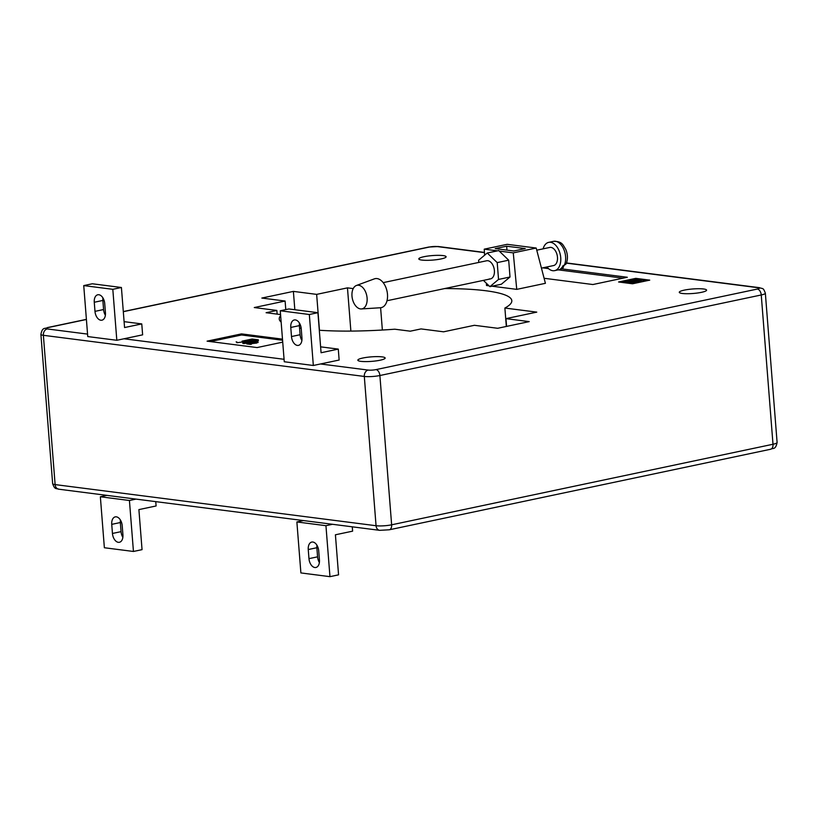 <?xml version="1.0" encoding="UTF-8"?>
<svg xmlns="http://www.w3.org/2000/svg" width="818" height="818" viewBox="0 0 818 818"><rect width="100%" height="100%" fill="white"/><g stroke="black" fill="none" stroke-linecap="round" stroke-linejoin="round"><path stroke-width="1.23" d="M358.611 285.247A12.035 7.352 -101.9 0 0 356.423 285.482A12.035 7.352 -101.9 0 0 352.21 297.885A12.035 7.352 -101.9 0 0 360.472 308.918A12.035 7.352 -101.9 0 0 361.382 308.948A12.035 7.352 -101.9 0 0 367.026 297.333A12.035 7.352 -101.9 0 0 358.611 285.247M361.382 308.948L380.442 307.742A14.816 9.059 -101.9 0 0 387.395 293.457A14.816 9.059 -101.9 0 0 377.037 278.58A14.816 9.059 -101.9 0 0 374.337 278.877L356.423 285.482M536.761 250.185L549.747 247.445A9.254 5.654 78.1 0 1 556.567 253.181A9.254 5.654 78.1 0 1 555.943 263.958A9.254 5.654 78.1 0 1 553.571 265.564L541.444 268.12M564.287 265.298L566.148 263.877C568.009 259.194 567.845 254.296 565.678 249.193C562.999 245.267 562.61 241.279 553.551 241.341A14.438 8.824 78.1 0 1 563.674 249.03A14.438 8.824 78.1 0 1 564.287 265.298L563.142 265.543A14.438 8.824 78.1 0 1 562.068 267.343A14.438 8.824 78.1 0 1 560.749 268.703L561.894 268.468A14.438 8.824 78.1 0 1 559.512 269.603L554.645 270.635A14.438 8.824 -101.9 0 0 558.346 268.13A14.438 8.824 -101.9 0 0 559.318 251.32A14.438 8.824 -101.9 0 0 548.673 242.373A14.438 8.824 -101.9 0 0 544.972 244.879A14.438 8.824 -101.9 0 0 543.111 248.846M546.945 266.965L546.935 266.965A14.438 8.824 -101.9 0 0 554.645 270.635M563.939 265.369L563.05 267.946L561.894 268.468M423.857 256.729A13.701 2.26 -4.5 0 0 418.806 258.907A13.701 2.26 -4.5 0 0 426.669 260.328A13.701 2.26 -4.5 0 0 441.066 258.938A13.701 2.26 -4.5 0 0 446.117 256.76A13.701 2.26 -4.5 0 0 438.254 255.339A13.701 2.26 -4.5 0 0 423.857 256.729M684.329 290.124A13.701 2.26 -4.5 0 0 679.277 292.302A13.701 2.26 -4.5 0 0 687.14 293.723A13.701 2.26 -4.5 0 0 701.537 292.323A13.701 2.26 -4.5 0 0 706.588 290.145A13.701 2.26 -4.5 0 0 698.725 288.723A13.701 2.26 -4.5 0 0 684.329 290.124M362.895 358.008A13.701 2.26 -4.5 0 0 357.834 360.186A13.701 2.26 -4.5 0 0 365.697 361.607A13.701 2.26 -4.5 0 0 380.104 360.217A13.701 2.26 -4.5 0 0 385.155 358.039A13.701 2.26 -4.5 0 0 377.292 356.617A13.701 2.26 -4.5 0 0 362.895 358.008M489.287 278.928A9.254 5.654 -101.9 0 0 490.493 278.887A9.254 5.654 -101.9 0 0 494.287 269.613A9.254 5.654 -101.9 0 0 487.855 260.727A9.254 5.654 -101.9 0 0 486.659 260.768L383.182 282.629M513.796 251.003L525.258 248.58L506.659 246.198L495.187 248.611L513.796 251.003M506.966 250.124L506.659 246.198M483.397 280.38L489.9 286.648L501.373 284.224L510.013 277.005L508.684 260.185L498.724 250.584L487.252 253.007L478.612 260.226L478.786 262.435M489.9 286.648L498.54 279.429L497.211 262.609L487.252 253.007M497.211 262.609L508.684 260.185M498.54 279.429L510.013 277.005M497.456 250.85L484.246 249.163L507.191 244.316L536.199 248.038L513.264 252.874L516.741 289.368L545.412 283.314L536.199 248.038M484.246 249.163L484.624 255.206M486.362 283.243L486.505 285.492L489.041 285.819M513.264 252.874L499.236 251.085M319.439 559.993L318.723 550.892A8.333 5.092 -101.9 0 0 311.77 542.068A8.333 5.092 -101.9 0 0 308.253 549.543L308.969 558.653A8.333 5.092 -101.9 0 0 315.922 567.477A8.333 5.092 -101.9 0 0 319.439 559.993M316.924 545.197A8.333 5.092 -101.9 0 0 316.863 547.733L317.578 556.833A8.333 5.092 -101.9 0 0 319.378 562.528M352.272 526.823L352.609 531.158L335.411 534.788L338.56 574.839L329.961 576.659L325.942 525.688L332.548 524.287M329.961 576.659L300.891 572.927L296.873 521.956L303.478 520.565M296.873 521.956L325.942 525.688M102.925 297.905A8.333 5.092 -101.9 0 0 102.863 300.441L103.579 309.541A8.333 5.092 -101.9 0 0 105.379 315.237M94.264 302.261L94.98 311.361A8.333 5.092 -101.9 0 0 101.933 320.186A8.333 5.092 -101.9 0 0 105.44 312.701L104.724 303.601A8.333 5.092 -101.9 0 0 97.771 294.777A8.333 5.092 -101.9 0 0 94.264 302.261L102.863 300.441M121.412 287.496L92.342 283.774L83.743 285.594L87.751 336.566L116.821 340.288L142.629 334.838L141.77 323.918L124.561 327.548L121.412 287.496L112.812 289.316L116.821 340.288M141.77 323.918L124.101 321.648M112.812 289.316L83.743 285.594M122.864 537.344A8.333 5.092 78.1 0 1 121.054 531.649L120.338 522.538A8.333 5.092 78.1 0 1 120.399 520.003M112.455 533.459L111.739 524.358A8.333 5.092 78.1 0 1 115.246 516.874A8.333 5.092 78.1 0 1 122.209 525.698L122.925 534.798A8.333 5.092 78.1 0 1 119.408 542.283A8.333 5.092 78.1 0 1 112.455 533.459L121.054 531.649M155.757 501.628L156.095 505.964L138.896 509.604L142.046 549.655L133.446 551.465L104.367 547.743L100.358 496.771L106.953 495.371M133.446 551.465L129.428 500.493L136.023 499.103M129.428 500.493L100.358 496.771M301.239 328.785L301.954 337.885A8.333 5.092 78.1 0 1 298.447 345.37A8.333 5.092 78.1 0 1 291.494 336.546L290.779 327.445A8.333 5.092 78.1 0 1 294.286 319.961A8.333 5.092 78.1 0 1 301.239 328.785M301.893 340.431A8.333 5.092 78.1 0 1 300.094 334.726L299.378 325.625A8.333 5.092 78.1 0 1 299.439 323.09M313.335 365.482L339.143 360.032L338.284 349.102L321.075 352.742L317.926 312.691L309.327 314.501L313.335 365.482L284.265 361.75L280.257 310.779L309.327 314.501M317.926 312.691L288.856 308.959L280.257 310.779M320.615 346.842L338.284 349.102M248.692 343.1L251.412 343.448L250.4 343.662L246.688 343.182L257.353 341.597L256.709 342.333L248.692 343.1M257.353 341.597L256.76 343.059L251.423 343.621M251.412 343.448L251.463 344.173L250.461 344.388L246.75 343.918L246.688 343.182M250.4 343.662L250.461 344.388M253.539 342.016L253.58 342.537M252.926 341.904L252.977 342.589M257.404 342.323L256.76 343.059M251.443 342.885L251.494 343.611M242.067 341.147L252.148 339.02L258.335 339.807L243.999 342.844L255.451 340.012L251.678 339.531L242.067 341.147M258.335 339.807L258.396 340.544L244.061 343.57L242.854 343.417L242.793 342.691M243.999 342.844L244.061 343.57M253.324 340.462L237.036 342.732L236.146 341.832M251.678 339.531L251.739 340.257M236.975 342.006L237.036 342.732M637.15 282.271L630.852 283.427L634.206 282.394L637.15 282.271L637.191 282.793M623.899 282.057L635.361 279.633L627.099 281.709L641.404 280.4L629.932 282.824L638.224 280.748L623.899 282.057L623.94 282.67M636.332 279.756L636.384 280.482L634.308 280.922M641.404 280.4L641.465 281.136L635.811 282.322M633.561 282.803L630.31 283.488M629.932 282.824L629.983 283.447M628.97 282.701L629.022 283.325M631.067 282.261L625.473 282.864M624.952 282.19L625.003 282.803M282.578 340.237L241.576 334.981L210.359 341.576M282.486 339.143L241.494 333.887L207.087 341.157L257.087 347.568L282.721 342.149M241.576 334.981L241.494 333.887M623.05 278.161L558.295 269.858M548.51 268.611L542.682 267.854M544.093 278.273L592.886 284.531L627.294 277.261L561.639 268.846M646.557 280.809L635.872 279.439L621.854 282.404M635.79 278.355L618.582 281.985L632.539 283.774L649.737 280.134L635.79 278.355L635.872 279.439M380.605 307.732L382.364 330.032M350.871 331.086L347.466 287.864L353.223 288.601M347.466 287.864L316.648 294.378L319.47 330.267M294.828 309.725L293.386 291.392L316.648 294.378M293.386 291.392L261.842 298.059L285.104 301.034L285.779 309.613M285.104 301.034L254.275 307.548L276.842 310.441L277.128 314.122M276.842 310.441L266.085 312.711L280.554 314.562M280.635 315.636A116.647 19.254 -4.5 0 0 279.245 318.989A116.647 19.254 -4.5 0 0 281.147 322.087M299.572 328.09A116.647 19.254 -4.5 0 0 301.198 328.355M319.306 330.257A116.647 19.254 -4.5 0 0 394.777 329.204L410.278 331.188L421.025 328.918L443.581 331.811L474.409 325.298L497.671 328.284L529.205 321.617L505.953 318.642L506.567 326.402M506.332 326.454L504.88 308.038L536.772 312.128L505.953 318.642M504.88 308.038A116.647 19.254 -4.5 0 0 511.812 300.687A116.647 19.254 -4.5 0 0 444.603 288.57M516.741 289.368L492.007 286.198M308.253 549.543L316.863 547.733M308.969 558.653L317.578 556.833M94.98 311.361L103.579 309.541M111.739 524.358L120.338 522.538M291.494 336.546L300.094 334.726M290.779 327.445L299.378 325.625M244.316 341.086L244.377 341.812M484.46 252.629L437.211 246.576A5.552 4.295 -82.7 0 1 438.346 246.525L428.704 247.056A5.552 3.395 78.1 0 1 429.419 247.036L123.313 311.689M437.211 246.576A5.552 0.92 -4.5 0 0 429.419 247.036M86.401 319.357L47.342 327.609A5.552 3.395 78.1 0 1 48.057 327.578A5.552 0.92 -4.5 0 0 47.239 328.938L87.557 334.102M86.411 319.48L48.057 327.578M375.973 369.613A5.552 3.395 78.1 0 1 379.889 375.523A11.104 1.83 175.5 0 1 364.307 376.444A5.552 4.295 -82.7 0 1 368.182 370.073A5.552 0.92 -4.5 0 0 375.973 369.613L757.335 289.061A5.552 0.92 -4.5 0 0 758.143 287.711A5.552 4.295 -82.7 0 1 759.288 287.66L566.526 262.956M758.143 287.711L566.455 263.14M58.712 489.195C56.524 488.009 54.939 490.309 52.649 483.642A11.104 1.83 -4.5 0 0 55.123 484.593A5.552 4.295 -82.7 0 0 58.712 489.195L379.654 530.33A5.552 4.295 -82.7 0 1 376.055 525.729L364.307 376.444L43.374 335.308A5.552 4.295 -82.7 0 1 47.239 328.938M757.335 289.061A5.552 3.395 78.1 0 1 761.251 294.971L379.889 375.523L391.638 524.808A11.104 1.83 -4.5 0 1 376.055 525.729L55.123 484.593L43.374 335.308A11.104 1.83 175.5 0 1 40.9 334.368L52.649 483.642M759.288 287.66C763.143 289.112 763.122 287.312 765.351 293.212A11.104 1.83 175.5 0 1 761.251 294.971L773 444.256A5.552 3.395 78.1 0 1 770.658 449.246C772.918 447.661 775.515 450.37 777.1 442.487A11.104 1.83 -4.5 0 1 773 444.256L391.638 524.808A5.552 3.395 78.1 0 1 389.296 529.788L770.658 449.246M320.503 363.969L368.182 370.073M123.988 338.775L284.071 359.296M387.006 300.738L490.493 278.887M553.551 241.341L548.673 242.373M563.05 267.946L559.512 269.603M258.059 342.548L258.007 341.812M123.303 311.566L428.704 247.056M438.346 246.525L484.45 252.435M47.342 327.609C45.082 329.194 42.485 326.474 40.9 334.368M389.296 529.788L379.654 530.33M765.351 293.212L777.1 442.487"/></g></svg>
